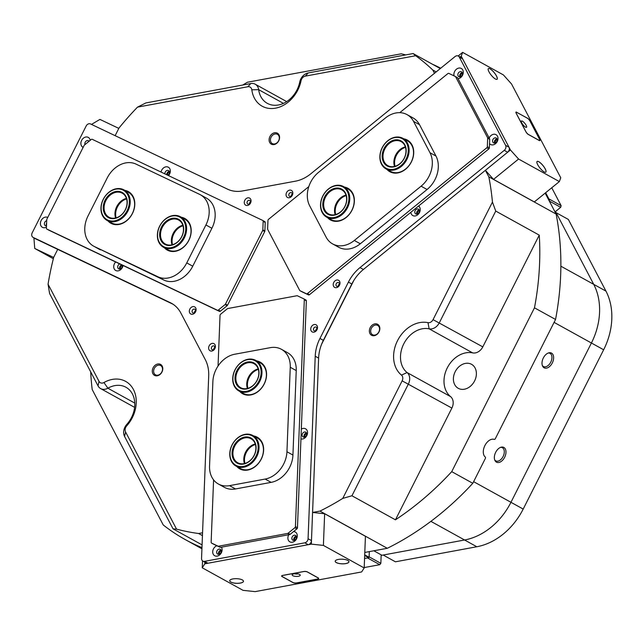 <?xml version="1.0" encoding="UTF-8"?>
<svg xmlns="http://www.w3.org/2000/svg" width="644" height="644" viewBox="0 0 644 644"><rect width="100%" height="100%" fill="white"/><g stroke="black" fill="none" stroke-linecap="round" stroke-linejoin="round"><path stroke-width="0.97" d="M548.455 199.431L549.461 199.986L545.653 192.725L548.881 198.883L561.117 205.653L551.747 187.774M561.117 205.653L560.674 207.328L549.292 201.033M555.482 211.546L560.674 207.328M605.956 291.12L568.354 219.443L556.118 212.681L593.72 284.35A62.347 48.775 118.9 0 1 591.417 343.011A62.347 48.775 -61.1 0 0 593.72 284.35L605.956 291.12A62.347 48.775 118.9 0 1 603.653 349.773L591.417 343.011L510.958 502.304L591.417 343.011L554.09 322.37M523.194 509.066A62.347 48.775 118.9 0 1 476.818 546.756L395.416 561.801L383.18 555.031L464.582 539.994A62.347 48.775 -61.1 0 0 510.958 502.304L523.194 509.066L603.653 349.773M369.117 556.843L380.846 563.331L381.176 554.854M380.846 563.331L379.751 564.699L367.515 557.929L364.56 558.477L368.771 557.696L364.681 555.434M364.206 567.565L379.751 564.699M277.17 133.075A6.263 4.902 -61.1 0 0 269.917 136.56A6.263 4.902 -61.1 0 0 271.518 144.256A6.263 4.902 -61.1 0 0 278.772 140.77A6.263 4.902 -61.1 0 0 277.17 133.075M277.258 134.226A5.297 4.146 -61.1 0 0 271.18 137.059A5.297 4.146 -61.1 0 0 272.307 143.596A5.297 4.146 -61.1 0 0 272.484 143.684A5.297 4.146 -61.1 0 0 278.562 140.851A5.297 4.146 -61.1 0 0 277.435 134.322A5.297 4.146 -61.1 0 0 277.258 134.226M160.364 364.311A6.263 4.902 -61.1 0 0 153.111 367.788A6.263 4.902 -61.1 0 0 154.713 375.484A6.263 4.902 -61.1 0 0 161.966 372.007A6.263 4.902 -61.1 0 0 160.364 364.311M160.453 365.462A5.297 4.146 -61.1 0 0 154.383 368.296A5.297 4.146 -61.1 0 0 155.502 374.824A5.297 4.146 -61.1 0 0 155.679 374.921A5.297 4.146 -61.1 0 0 161.757 372.087A5.297 4.146 -61.1 0 0 160.63 365.551A5.297 4.146 -61.1 0 0 160.453 365.462M377.424 324.19A6.263 4.902 -61.1 0 0 370.171 327.675A6.263 4.902 -61.1 0 0 371.773 335.371A6.263 4.902 -61.1 0 0 379.026 331.885A6.263 4.902 -61.1 0 0 377.424 324.19M377.513 325.341A5.297 4.146 -61.1 0 0 371.435 328.174A5.297 4.146 -61.1 0 0 372.562 334.711A5.297 4.146 -61.1 0 0 372.739 334.8A5.297 4.146 -61.1 0 0 378.817 331.966A5.297 4.146 -61.1 0 0 377.69 325.437A5.297 4.146 -61.1 0 0 377.513 325.341M419.244 210.137A2.528 1.972 -61.1 0 0 417.191 211.586A2.528 1.972 -61.1 0 0 417.054 214.098M419.373 210.733A2.061 1.61 -61.1 0 0 417.771 211.908A2.061 1.61 -61.1 0 0 417.626 213.888M306.576 433.187A2.528 1.972 -61.1 0 0 304.523 434.636A2.528 1.972 -61.1 0 0 304.387 437.139M306.705 433.774A2.061 1.61 -61.1 0 0 305.103 434.95A2.061 1.61 -61.1 0 0 304.958 436.938M169.356 171.594A2.528 1.972 -61.1 0 0 166.941 174.862M169.485 172.19A2.061 1.61 -61.1 0 0 167.682 175.216M122.11 265.046A2.528 1.972 -61.1 0 0 120.09 266.511A2.528 1.972 -61.1 0 0 119.961 269.007M122.28 265.642A2.061 1.61 -61.1 0 0 120.67 266.817A2.061 1.61 -61.1 0 0 120.533 268.798M137.502 107.137L145.866 102.943L250.758 83.559A9.974 7.8 118.9 0 1 254.887 84.042A9.974 7.8 118.9 0 1 255.217 84.211A9.974 7.8 118.9 0 1 258.671 89.677A24.939 19.505 -61.1 0 0 267.292 103.338A24.939 19.505 -61.1 0 0 268.121 103.756A24.939 19.505 -61.1 0 0 299.71 82.094A9.974 7.8 118.9 0 1 308.218 72.933L413.11 53.549L415.67 55.73L305.312 76.129A4.991 3.904 -61.1 0 0 301.062 80.701A29.93 23.409 118.9 0 1 263.154 106.711A29.93 23.409 118.9 0 1 251.812 89.806A4.991 3.904 -61.1 0 0 249.92 86.988A4.991 3.904 -61.1 0 0 247.859 86.747L137.502 107.137A268.089 209.719 -61.1 0 0 119.027 127.979L115.139 135.675M176.545 529.126L173.027 528.837L124.582 436.479A9.974 7.8 118.9 0 1 126.828 424.348A24.939 19.505 -61.1 0 0 125.958 387.261A24.939 19.505 -61.1 0 0 107.87 388.211A9.974 7.8 118.9 0 1 100.963 388.759A9.974 7.8 118.9 0 1 100.633 388.59A9.974 7.8 118.9 0 1 98.041 385.893L49.596 293.535L48.059 284.205L99.031 381.369A4.991 3.904 -61.1 0 0 103.942 382.528A29.93 23.409 118.9 0 1 133.429 389.491A29.93 23.409 118.9 0 1 126.691 425.893A4.991 3.904 -61.1 0 0 125.572 431.963L176.545 529.126A268.089 209.719 -61.1 0 0 198.634 533.514L202.554 532.789M496.452 462.142A8.235 5.12 115.4 0 0 504.654 457.28A8.235 5.12 115.4 0 0 503.874 447.451A8.235 5.12 115.4 0 0 501.185 447.178A8.235 5.12 115.4 0 0 495.542 452.595A8.235 5.12 115.4 0 0 494.898 460.388A8.235 5.12 115.4 0 0 496.452 462.142M494.664 459.792A7.358 4.58 115.4 0 0 495.775 460.846A7.358 4.58 115.4 0 0 495.928 460.927A7.358 4.58 115.4 0 0 503.165 456.379A7.358 4.58 115.4 0 0 502.409 447.717A7.358 4.58 115.4 0 0 502.256 447.636A7.358 4.58 115.4 0 0 500.573 447.379M544.108 367.796A8.235 5.12 115.4 0 0 552.311 362.934A8.235 5.12 115.4 0 0 551.53 353.105A8.235 5.12 115.4 0 0 548.841 352.84A8.235 5.12 115.4 0 0 543.198 358.249A8.235 5.12 115.4 0 0 542.554 366.05A8.235 5.12 115.4 0 0 544.108 367.796M542.32 365.446A7.358 4.58 115.4 0 0 543.431 366.508A7.358 4.58 115.4 0 0 543.584 366.589A7.358 4.58 115.4 0 0 550.821 362.033A7.358 4.58 115.4 0 0 550.065 353.379A7.358 4.58 115.4 0 0 549.912 353.298A7.358 4.58 115.4 0 0 548.229 353.033M458.713 388.549A13.717 10.731 118.9 0 1 458.262 388.316A13.717 10.731 118.9 0 1 455.348 371.403A13.717 10.731 118.9 0 1 471.078 364.069A13.717 10.731 118.9 0 1 471.537 364.303A13.717 10.731 118.9 0 1 474.443 381.216A13.717 10.731 118.9 0 1 458.713 388.549M440.713 68.216A268.089 209.719 -61.1 0 0 435.875 65.817A268.089 209.719 -61.1 0 0 432.341 64.183M405.76 54.909A268.089 209.719 -61.1 0 0 401.228 53.814L247.449 82.231A268.089 209.719 -61.1 0 0 242.772 85.032M492.443 202.071L495.743 211.079L439.305 322.821A9.974 7.8 118.9 0 1 429.146 328.834A24.939 19.505 -61.1 0 0 403.764 343.864A24.939 19.505 -61.1 0 0 407.064 372.554A9.974 7.8 118.9 0 1 408.385 384.025L351.938 495.767L342.753 498.408L402.138 380.846A4.991 3.904 -61.1 0 0 401.478 375.106A29.93 23.409 118.9 0 1 397.517 340.684A29.93 23.409 118.9 0 1 427.978 322.644A4.991 3.904 -61.1 0 0 433.058 319.641L492.443 202.071A268.089 209.719 -61.1 0 0 488.828 176.85L556.126 214.058L545.154 193.136M556.126 214.058A268.089 209.719 118.9 0 1 555.555 319.472L534.48 307.824A268.089 209.719 -61.1 0 0 539.253 235.132L495.743 211.079M364.794 552.447L387.294 548.294A268.089 209.719 118.9 0 0 472.801 483.298L485.326 458.504A1.248 0.773 115.4 0 0 485.278 457.063A9.974 6.207 115.4 0 1 484.908 445.543A9.974 6.207 115.4 0 1 494.214 439.377A1.248 0.773 115.4 0 0 495.373 438.604L555.555 319.472M549.461 199.986L549.332 200.493L548.881 200.244M554.532 211.015L555.539 211.578L593.72 284.35L560.868 266.189M473.622 481.664L510.958 502.304A62.347 48.775 118.9 0 1 464.582 539.994L381.932 555.265L373.818 550.781M364.705 554.862L369.101 557.285L369.318 551.61M369.101 557.285L368.771 557.696M198.634 533.514L202.441 535.615M387.294 548.294L319.988 511.086A268.089 209.719 -61.1 0 0 342.753 498.408M204.873 562.22L204.808 563.814L202.256 567.799L243.046 590.347L255.121 591.627L361.638 571.944L364.19 567.96L323.401 545.412L311.334 544.132L312.573 512.455L319.988 511.086M488.828 176.85L485.399 170.322L510.434 149.963L518.573 159.036L559.362 181.584L560.747 177.776L511.545 83.986L503.407 74.921L462.617 52.373L461.241 56.181L510.434 149.963M436.197 71.886L432.768 69.995A268.089 209.719 -61.1 0 0 415.67 55.73M434.491 73.271L432.768 69.995M53.347 258.743L34.736 248.455L33.915 238.038L57.71 249.365L53.718 257.262A268.089 209.719 -61.1 0 0 48.059 284.205M202.079 544.896L173.027 528.837M90.683 371.862A268.089 209.719 -61.1 0 0 92.205 389.564L163.238 524.965A268.089 209.719 -61.1 0 0 185.343 539.632A268.089 209.719 -61.1 0 0 201.975 547.633M351.938 495.767L395.448 519.821A268.089 209.719 -61.1 0 0 451.726 471.641L534.48 307.824M472.801 483.298L451.726 471.641M413.11 53.549L440.279 68.57M433.058 319.641L482.807 346.875L539.253 235.132M482.807 346.875A9.974 7.8 118.9 0 1 472.656 352.888L429.146 328.834L427.978 322.644M401.478 375.106L407.064 372.554L450.567 396.607A24.939 19.505 118.9 0 1 447.266 367.917A24.939 19.505 118.9 0 1 472.656 352.888M450.567 396.607A9.974 7.8 118.9 0 1 451.887 408.079L402.138 380.846M395.448 519.821L451.887 408.079M321.614 344.21L353.902 280.285M497.031 139.048A2.528 1.972 -61.1 0 0 494.995 140.481A2.528 1.972 -61.1 0 0 494.834 142.976A2.528 1.972 -61.1 0 0 494.85 143M462.303 72.844A2.528 1.972 -61.1 0 0 460.259 74.277A2.528 1.972 -61.1 0 0 460.106 76.773A2.528 1.972 -61.1 0 0 460.114 76.797M544.132 171.876A6.891 1.964 50.9 0 0 545.162 172.27A6.891 1.964 50.9 0 0 544.76 168.052A6.891 1.964 50.9 0 0 538.803 161.716A6.891 1.964 50.9 0 0 536.863 162.063A6.891 1.964 50.9 0 0 539.286 167.182A6.891 1.964 50.9 0 0 544.132 171.876M545.138 172.262A6.859 1.956 50.9 0 0 545.774 172.133A6.859 1.956 50.9 0 0 544.204 167.255A6.859 1.956 50.9 0 0 538.795 161.757A6.859 1.956 50.9 0 0 537.12 161.491A6.859 1.956 50.9 0 0 536.863 162.079M495.413 79.003A6.891 1.964 50.9 0 0 496.444 79.397A6.891 1.964 50.9 0 0 496.041 75.187A6.891 1.964 50.9 0 0 490.084 68.844A6.891 1.964 50.9 0 0 488.144 69.19A6.891 1.964 50.9 0 0 490.567 74.318A6.891 1.964 50.9 0 0 495.413 79.003M496.427 79.397A6.859 1.956 50.9 0 0 497.055 79.268A6.859 1.956 50.9 0 0 495.486 74.382A6.859 1.956 50.9 0 0 490.076 68.884A6.859 1.956 50.9 0 0 488.402 68.618A6.859 1.956 50.9 0 0 488.144 69.214M458.182 55.98L462.617 52.373M461.241 56.181L460.154 57.058M518.573 159.036L493.537 179.386L534.319 201.934L559.362 181.584M516.577 112.169A2.496 0.708 50.9 0 0 515.965 112.072A2.496 0.708 50.9 0 0 516.182 113.255L525.923 131.827A2.496 0.708 50.9 0 0 528.249 134.419L539.261 140.505A2.496 0.708 50.9 0 0 539.865 140.601A2.496 0.708 50.9 0 0 539.656 139.418L529.915 120.847A2.496 0.708 50.9 0 0 527.589 118.255L516.496 112.233M493.537 179.386L485.399 170.322M462.432 73.432A2.061 1.61 -61.1 0 0 460.83 74.607A2.061 1.61 -61.1 0 0 460.685 76.596M497.16 139.635A2.061 1.61 -61.1 0 0 495.558 140.811A2.061 1.61 -61.1 0 0 495.413 142.799M53.669 257.463L34.736 248.455M46.593 223.734A2.528 1.972 -61.1 0 0 46.521 225.561M91.48 124.413L99.925 119.406L118.818 128.389M221.117 550.306A2.528 1.972 -61.1 0 0 220.892 550.33A2.528 1.972 -61.1 0 0 219.008 551.876A2.528 1.972 -61.1 0 0 218.936 554.259M221.246 550.894A2.061 1.61 -61.1 0 0 221.125 550.918A2.061 1.61 -61.1 0 0 219.499 554.057M296.312 536.412A2.528 1.972 -61.1 0 0 296.079 536.436A2.528 1.972 -61.1 0 0 294.195 537.981A2.528 1.972 -61.1 0 0 294.123 540.364M296.441 536.999A2.061 1.61 -61.1 0 0 296.321 537.016A2.061 1.61 -61.1 0 0 294.694 540.163M230.834 582.071A6.891 2.318 -177.8 0 0 239.689 583.19A6.891 2.318 -177.8 0 0 243.062 580.429A6.891 2.318 -177.8 0 0 242.377 579.946A6.891 2.318 -177.8 0 0 235.921 578.674A6.891 2.318 -177.8 0 0 230.206 579.93A6.891 2.318 -177.8 0 0 230.834 582.071M230.222 579.914A6.859 2.31 -177.8 0 0 229.755 580.711A6.859 2.31 -177.8 0 0 230.858 582.039A6.859 2.31 -177.8 0 0 238.513 583.263A6.859 2.31 -177.8 0 0 243.456 581.25A6.859 2.31 -177.8 0 0 243.054 580.421M336.313 562.582A6.891 2.318 -177.8 0 0 345.168 563.701A6.891 2.318 -177.8 0 0 348.541 560.94A6.891 2.318 -177.8 0 0 347.849 560.449A6.891 2.318 -177.8 0 0 341.401 559.177A6.891 2.318 -177.8 0 0 335.685 560.433A6.891 2.318 -177.8 0 0 336.313 562.582M335.701 560.425A6.859 2.31 -177.8 0 0 335.226 561.214A6.859 2.31 -177.8 0 0 336.337 562.55A6.859 2.31 -177.8 0 0 343.993 563.774A6.859 2.31 -177.8 0 0 348.935 561.753A6.859 2.31 -177.8 0 0 348.525 560.924M364.19 567.96L365.43 536.283L324.64 513.735L323.401 545.412M311.334 544.132L204.808 563.814M202.256 567.799L202.53 560.884M307.285 571.856A2.496 0.837 -177.8 0 0 303.831 571.494L282.74 575.39A2.496 0.837 -177.8 0 0 281.605 576.042A2.496 0.837 -177.8 0 0 282.008 576.525L293.02 582.619A2.496 0.837 -177.8 0 0 296.473 582.981L317.564 579.085A2.496 0.837 -177.8 0 0 318.7 578.433A2.496 0.837 -177.8 0 0 318.297 577.95L307.285 571.856M312.573 512.455L324.64 513.735M461.587 57.863A3.743 2.93 118.9 0 1 461.716 57.92A3.743 2.93 118.9 0 1 462.682 58.934L508.993 147.21A3.743 2.93 118.9 0 1 507.657 152.226L363.385 269.482A36.161 28.288 -61.1 0 0 351.817 283.988L348.412 282.104A36.161 28.288 118.9 0 1 359.988 267.606L504.26 150.35A3.743 2.93 -61.1 0 0 505.588 145.327L459.285 57.058A3.743 2.93 -61.1 0 0 458.311 56.044A3.743 2.93 -61.1 0 0 458.19 55.98A3.743 2.93 -61.1 0 0 455.058 56.559L310.786 173.816A36.161 28.288 118.9 0 1 295.467 181.173L242.563 190.946A36.161 28.288 118.9 0 1 227.598 189.191L90.482 123.938A3.743 2.93 -61.1 0 0 86.151 126.023L32.2 232.822A3.743 2.93 -61.1 0 0 33.037 237.354A3.743 2.93 -61.1 0 0 33.158 237.419L170.274 302.664A36.161 28.288 118.9 0 1 171.473 303.284A36.161 28.288 118.9 0 1 180.875 313.073L205.307 359.65A36.161 28.288 118.9 0 1 208.704 375.911L201.548 558.42A3.743 2.93 -61.1 0 0 202.876 561.109A3.743 2.93 -61.1 0 0 204.542 561.359L304.797 542.828A3.743 2.93 -61.1 0 0 308.074 538.73L315.222 356.229A36.161 28.288 118.9 0 1 319.947 338.462L348.412 282.104M458.069 78.689A5.611 4.387 -61.1 0 0 463.02 74.068A5.611 4.387 -61.1 0 0 461.112 68.361A5.611 4.387 -61.1 0 0 455.767 69.834A5.611 4.387 -61.1 0 0 454.06 75.879M458.906 76.676A2.745 2.149 -61.1 0 0 462.054 75.211A2.745 2.149 -61.1 0 0 461.474 71.83A2.745 2.149 -61.1 0 0 461.386 71.782A2.745 2.149 -61.1 0 0 458.238 73.247A2.745 2.149 -61.1 0 0 458.818 76.636A2.745 2.149 -61.1 0 0 458.906 76.676M489.537 143.58A5.611 4.387 -61.1 0 0 490.784 144.578A5.611 4.387 -61.1 0 0 497.281 141.463A5.611 4.387 -61.1 0 0 495.84 134.564A5.611 4.387 -61.1 0 0 489.19 138.017M493.642 142.879A2.745 2.149 -61.1 0 0 496.782 141.414A2.745 2.149 -61.1 0 0 496.202 138.033A2.745 2.149 -61.1 0 0 496.113 137.985A2.745 2.149 -61.1 0 0 492.966 139.458A2.745 2.149 -61.1 0 0 493.546 142.839A2.745 2.149 -61.1 0 0 493.642 142.879M410.848 212.303A5.611 4.387 -61.1 0 0 412.997 215.668A5.611 4.387 -61.1 0 0 419.292 212.914A5.611 4.387 -61.1 0 0 418.608 205.991M415.847 213.977A2.745 2.149 -61.1 0 0 418.994 212.512A2.745 2.149 -61.1 0 0 418.415 209.131A2.745 2.149 -61.1 0 0 418.326 209.083A2.745 2.149 -61.1 0 0 415.179 210.548A2.745 2.149 -61.1 0 0 415.758 213.929A2.745 2.149 -61.1 0 0 415.847 213.977M288.794 534.721A5.611 4.387 -61.1 0 0 290.058 541.942A5.611 4.387 -61.1 0 0 296.554 538.819A5.611 4.387 -61.1 0 0 295.121 531.928A5.611 4.387 -61.1 0 0 293.543 531.582M292.915 540.244A2.745 2.149 -61.1 0 0 296.063 538.778A2.745 2.149 -61.1 0 0 295.483 535.397A2.745 2.149 -61.1 0 0 295.387 535.349A2.745 2.149 -61.1 0 0 292.247 536.814A2.745 2.149 -61.1 0 0 292.827 540.195A2.745 2.149 -61.1 0 0 292.915 540.244M216.859 545.758A5.611 4.387 -61.1 0 0 212.818 550.733A5.611 4.387 -61.1 0 0 214.871 555.836A5.611 4.387 -61.1 0 0 220.691 553.808A5.611 4.387 -61.1 0 0 221.423 547.175M217.728 554.146A2.745 2.149 -61.1 0 0 220.868 552.673A2.745 2.149 -61.1 0 0 220.288 549.292A2.745 2.149 -61.1 0 0 220.2 549.243A2.745 2.149 -61.1 0 0 217.052 550.717A2.745 2.149 -61.1 0 0 217.632 554.098A2.745 2.149 -61.1 0 0 217.728 554.146M300.941 438.942A5.611 4.387 -61.1 0 0 306.995 435.223A5.611 4.387 -61.1 0 0 305.385 428.703A5.611 4.387 -61.1 0 0 301.328 429.113M303.179 437.018A2.745 2.149 -61.1 0 0 306.327 435.553A2.745 2.149 -61.1 0 0 305.747 432.172A2.745 2.149 -61.1 0 0 305.659 432.124A2.745 2.149 -61.1 0 0 302.511 433.589A2.745 2.149 -61.1 0 0 303.091 436.97A2.745 2.149 -61.1 0 0 303.179 437.018M190.89 314.047A4.049 3.172 -61.1 0 0 195.583 311.793A4.049 3.172 -61.1 0 0 194.544 306.818A4.049 3.172 -61.1 0 0 189.851 309.072A4.049 3.172 -61.1 0 0 190.89 314.047M192.878 312.871A2.061 1.61 -61.1 0 0 195.237 311.768A2.061 1.61 -61.1 0 0 194.802 309.233A2.061 1.61 -61.1 0 0 194.738 309.201A2.061 1.61 -61.1 0 0 192.371 310.295A2.061 1.61 -61.1 0 0 192.814 312.839A2.061 1.61 -61.1 0 0 192.878 312.871M210.186 350.827A4.049 3.172 -61.1 0 0 214.879 348.573A4.049 3.172 -61.1 0 0 213.84 343.598A4.049 3.172 -61.1 0 0 209.147 345.852A4.049 3.172 -61.1 0 0 210.186 350.827M212.174 349.652A2.061 1.61 -61.1 0 0 214.532 348.549A2.061 1.61 -61.1 0 0 214.098 346.013A2.061 1.61 -61.1 0 0 214.025 345.981A2.061 1.61 -61.1 0 0 211.667 347.076A2.061 1.61 -61.1 0 0 212.101 349.612A2.061 1.61 -61.1 0 0 212.174 349.652M287.618 197.547A4.049 3.172 -61.1 0 0 292.304 195.293A4.049 3.172 -61.1 0 0 291.265 190.318A4.049 3.172 -61.1 0 0 286.58 192.572A4.049 3.172 -61.1 0 0 287.618 197.547M289.599 196.372A2.061 1.61 -61.1 0 0 291.957 195.269A2.061 1.61 -61.1 0 0 291.523 192.733A2.061 1.61 -61.1 0 0 291.458 192.701A2.061 1.61 -61.1 0 0 289.1 193.796A2.061 1.61 -61.1 0 0 289.534 196.331A2.061 1.61 -61.1 0 0 289.599 196.372M245.839 205.267A4.049 3.172 -61.1 0 0 250.532 203.013A4.049 3.172 -61.1 0 0 249.494 198.038A4.049 3.172 -61.1 0 0 244.801 200.292A4.049 3.172 -61.1 0 0 245.839 205.267M247.827 204.092A2.061 1.61 -61.1 0 0 250.186 202.989A2.061 1.61 -61.1 0 0 249.751 200.453A2.061 1.61 -61.1 0 0 249.687 200.421A2.061 1.61 -61.1 0 0 247.32 201.516A2.061 1.61 -61.1 0 0 247.763 204.051A2.061 1.61 -61.1 0 0 247.827 204.092M47.745 217.447A5.611 4.387 -61.1 0 0 47.64 217.398A5.611 4.387 -61.1 0 0 41.144 220.522A5.611 4.387 -61.1 0 0 42.584 227.413A5.611 4.387 -61.1 0 0 46.465 227.107M46.714 220.699A2.745 2.149 -61.1 0 0 44.492 222.985A2.745 2.149 -61.1 0 0 45.354 225.674A2.745 2.149 -61.1 0 0 45.442 225.722A2.745 2.149 -61.1 0 0 46.513 225.859M90.208 140.328A5.611 4.387 -61.1 0 0 88.107 137.301A5.611 4.387 -61.1 0 0 81.611 140.416A5.611 4.387 -61.1 0 0 83.044 147.315A5.611 4.387 -61.1 0 0 83.148 147.355M89.041 141.286A2.745 2.149 -61.1 0 0 88.47 140.77A2.745 2.149 -61.1 0 0 88.373 140.722A2.745 2.149 -61.1 0 0 85.692 141.519A2.745 2.149 -61.1 0 0 84.984 144.578M115.662 261.979A5.611 4.387 -61.1 0 0 115.896 270.577A5.611 4.387 -61.1 0 0 123.044 265.489M119.776 263.935A2.745 2.149 -61.1 0 0 117.772 266.294A2.745 2.149 -61.1 0 0 118.665 268.838A2.745 2.149 -61.1 0 0 118.754 268.886A2.745 2.149 -61.1 0 0 121.426 268.105A2.745 2.149 -61.1 0 0 122.159 265.07M168.495 175.603A5.611 4.387 -61.1 0 0 168.156 167.118A5.611 4.387 -61.1 0 0 161.04 172.053M167.843 175.289A2.745 2.149 -61.1 0 0 169.461 172.874A2.745 2.149 -61.1 0 0 168.519 170.588A2.745 2.149 -61.1 0 0 168.43 170.539A2.745 2.149 -61.1 0 0 165.943 171.135A2.745 2.149 -61.1 0 0 164.92 173.904M312.3 331.958A4.049 3.172 -61.1 0 0 316.993 329.704A4.049 3.172 -61.1 0 0 315.954 324.729A4.049 3.172 -61.1 0 0 311.261 326.975A4.049 3.172 -61.1 0 0 312.3 331.958M314.288 330.774A2.061 1.61 -61.1 0 0 316.647 329.68A2.061 1.61 -61.1 0 0 316.212 327.144A2.061 1.61 -61.1 0 0 316.14 327.104A2.061 1.61 -61.1 0 0 313.781 328.207A2.061 1.61 -61.1 0 0 314.216 330.742A2.061 1.61 -61.1 0 0 314.288 330.774M334.775 287.457A4.049 3.172 -61.1 0 0 339.469 285.203A4.049 3.172 -61.1 0 0 338.43 280.229A4.049 3.172 -61.1 0 0 333.737 282.474A4.049 3.172 -61.1 0 0 334.775 287.457M336.764 286.274A2.061 1.61 -61.1 0 0 339.122 285.179A2.061 1.61 -61.1 0 0 338.688 282.644A2.061 1.61 -61.1 0 0 338.623 282.603A2.061 1.61 -61.1 0 0 336.265 283.706A2.061 1.61 -61.1 0 0 336.699 286.242A2.061 1.61 -61.1 0 0 336.764 286.274M462.223 72.643A2.745 2.149 -61.1 0 0 460.106 74.205A2.745 2.149 -61.1 0 0 459.905 76.837M496.951 138.846A2.745 2.149 -61.1 0 0 494.834 140.416A2.745 2.149 -61.1 0 0 494.632 143.04M419.164 209.944A2.745 2.149 -61.1 0 0 417.046 211.506A2.745 2.149 -61.1 0 0 416.845 214.13M296.232 536.211A2.745 2.149 -61.1 0 0 294.115 537.772A2.745 2.149 -61.1 0 0 293.914 540.396M221.037 550.105A2.745 2.149 -61.1 0 0 218.92 551.675A2.745 2.149 -61.1 0 0 218.719 554.299M306.496 432.985A2.745 2.149 -61.1 0 0 304.379 434.547A2.745 2.149 -61.1 0 0 304.177 437.171M195.535 310.641A2.061 1.61 -61.1 0 0 194.391 312.702M214.822 347.422A2.061 1.61 -61.1 0 0 213.687 349.483M292.255 194.142A2.061 1.61 -61.1 0 0 291.112 196.203M250.484 201.862A2.061 1.61 -61.1 0 0 249.341 203.923M46.618 223.283A2.745 2.149 -61.1 0 0 46.44 225.875M88.244 141.922A2.745 2.149 -61.1 0 0 87.608 142.445M121.797 264.901A2.745 2.149 -61.1 0 0 119.752 269.039M169.267 171.401A2.745 2.149 -61.1 0 0 166.74 174.766M316.937 328.553A2.061 1.61 -61.1 0 0 315.802 330.613M339.42 284.052A2.061 1.61 -61.1 0 0 338.277 286.113M319.947 338.462L323.344 340.346L351.817 283.988M323.344 340.346A36.161 28.288 -61.1 0 0 318.619 358.104L311.471 540.614A3.743 2.93 118.9 0 1 308.202 544.711L207.948 563.234A3.743 2.93 118.9 0 1 206.273 562.993L202.876 561.109M173.091 304.266L36.555 239.294A3.743 2.93 118.9 0 1 36.434 239.23A3.743 2.93 118.9 0 1 36.314 239.157M305.868 299.975A1.248 0.974 118.9 0 1 306.351 300.893L297.464 527.742A1.248 0.974 118.9 0 1 296.9 528.853L290.186 534.311A1.248 0.974 118.9 0 1 289.655 534.56L220.562 547.336A1.248 0.974 118.9 0 1 220.047 547.271L213.663 544.236A1.248 0.974 118.9 0 1 213.623 544.22L211.586 543.085A1.248 0.974 -61.1 0 0 211.626 543.109L218.002 546.144A1.248 0.974 -61.1 0 0 218.525 546.209L220.562 547.336A1.248 0.974 118.9 0 1 220.047 547.271L213.663 544.236A1.248 0.974 118.9 0 1 213.623 544.22L211.586 543.085A1.248 0.974 -61.1 0 0 211.626 543.109L218.002 546.144A1.248 0.974 -61.1 0 0 218.525 546.209L220.562 547.336L289.655 534.56L287.618 533.433L218.525 546.209L287.618 533.433A1.248 0.974 -61.1 0 0 288.15 533.184L294.855 527.726A1.248 0.974 -61.1 0 0 295.419 526.615L297.464 527.742A1.248 0.974 118.9 0 1 296.9 528.853L290.186 534.311A1.248 0.974 118.9 0 1 289.655 534.56L287.618 533.433A1.248 0.974 -61.1 0 0 288.15 533.184L294.855 527.726A1.248 0.974 -61.1 0 0 295.419 526.615L297.464 527.742L306.351 300.893L304.306 299.766L295.419 526.615L304.306 299.766A1.248 0.974 -61.1 0 0 303.823 298.848L297.447 295.813A1.248 0.974 -61.1 0 0 296.932 295.749L227.831 308.516A1.248 0.974 -61.1 0 0 227.308 308.774L220.594 314.232A1.248 0.974 -61.1 0 0 220.031 315.343L218.042 366.034L220.031 315.343A1.248 0.974 -61.1 0 1 220.594 314.232L227.308 308.774A1.248 0.974 -61.1 0 1 227.831 308.516L296.932 295.749A1.248 0.974 -61.1 0 1 297.447 295.813L303.823 298.848A1.248 0.974 -61.1 0 1 304.306 299.766L306.351 300.893A1.248 0.974 118.9 0 0 305.908 299.991L303.871 298.864L305.908 299.991A1.248 0.974 118.9 0 0 305.868 299.975M211.143 542.192L213.583 479.877L211.143 542.192A1.248 0.974 -61.1 0 0 211.586 543.085A1.248 0.974 -61.1 0 1 211.143 542.192M262.768 220.473L264.732 221.552A1.248 0.974 118.9 0 1 265.215 222.478L264.877 230.963A1.248 0.974 118.9 0 1 264.716 231.582L227.533 305.184A1.248 0.974 118.9 0 1 227.139 305.691L220.425 311.141A1.248 0.974 118.9 0 1 219.379 311.334L48.944 230.23A1.248 0.974 118.9 0 1 48.864 230.19M219.379 311.334L217.342 310.207A1.248 0.974 -61.1 0 0 218.38 310.014L225.094 304.564A1.248 0.974 -61.1 0 0 225.497 304.057L227.533 305.184M264.716 231.582L262.68 230.455L225.497 304.057M262.68 230.455A1.248 0.974 -61.1 0 0 262.841 229.836L263.171 221.351A1.248 0.974 -61.1 0 0 262.688 220.425L92.253 139.321A1.248 0.974 -61.1 0 0 91.215 139.515L84.501 144.972A1.248 0.974 -61.1 0 0 84.098 145.472L46.915 219.081A1.248 0.974 -61.1 0 0 46.754 219.693L46.424 228.185A1.248 0.974 -61.1 0 0 46.907 229.103L48.944 230.23M217.342 310.207L46.907 229.103M455.348 76.491L457.304 77.578A1.248 0.974 118.9 0 1 457.675 77.932L489.585 138.774A1.248 0.974 118.9 0 1 489.706 139.329L489.368 147.822A1.248 0.974 118.9 0 1 488.812 148.933L309.482 294.686A1.248 0.974 118.9 0 1 308.444 294.88L302.06 291.837A1.248 0.974 118.9 0 1 301.98 291.796M308.806 186.607L268.516 219.354A1.248 0.974 -61.1 0 0 267.96 220.465L267.622 228.958A1.248 0.974 -61.1 0 0 267.743 229.514L299.653 290.355A1.248 0.974 -61.1 0 0 300.024 290.71L306.399 293.745A1.248 0.974 -61.1 0 0 307.446 293.551L309.482 294.686M488.812 148.933L486.767 147.806L307.446 293.551M486.767 147.806A1.248 0.974 -61.1 0 0 487.331 146.695L487.661 138.202A1.248 0.974 -61.1 0 0 487.548 137.647L489.585 138.774M457.675 77.932L455.63 76.805L487.548 137.647M455.63 76.805A1.248 0.974 -61.1 0 0 455.268 76.451L448.884 73.416A1.248 0.974 -61.1 0 0 447.846 73.609L399.771 112.676M403.796 138.83A18.08 14.144 118.9 0 1 412.023 144.964A18.08 14.144 118.9 0 1 406.96 167.987A18.08 14.144 118.9 0 1 386.907 169.388M386.054 168.913L390.465 171.36A17.46 13.653 -61.1 0 0 408.538 166.104A17.46 13.653 -61.1 0 0 411.902 145.528A17.46 13.653 -61.1 0 0 407.362 140.803L402.943 138.363A17.46 13.653 118.9 0 1 407.942 156.919A17.46 13.653 118.9 0 1 386.054 168.913A17.46 13.653 118.9 0 1 381.047 150.358A17.46 13.653 118.9 0 1 402.943 138.363M344.443 187.074A18.08 14.144 118.9 0 1 352.671 193.2A18.08 14.144 118.9 0 1 347.607 216.231A18.08 14.144 118.9 0 1 327.555 217.632M326.701 217.157L331.113 219.596A17.46 13.653 -61.1 0 0 349.185 214.339A17.46 13.653 -61.1 0 0 352.55 193.763A17.46 13.653 -61.1 0 0 348.01 189.038L343.59 186.599A17.46 13.653 118.9 0 1 348.766 192.741A17.46 13.653 118.9 0 1 344.17 212.584A17.46 13.653 118.9 0 1 326.701 217.157A17.46 13.653 118.9 0 1 321.517 211.015A17.46 13.653 118.9 0 1 326.114 191.163A17.46 13.653 118.9 0 1 343.59 186.599M407.056 114.624L413.037 117.924A24.939 19.505 118.9 0 1 419.518 124.678L413.537 121.37A24.939 19.505 -61.1 0 0 407.056 114.624A24.939 19.505 -61.1 0 0 385.337 118.053L318.571 172.326A24.939 19.505 -61.1 0 0 309.667 205.79L326.114 237.145A24.939 19.505 -61.1 0 0 332.602 243.899A24.939 19.505 -61.1 0 0 354.313 240.462L421.087 186.188A24.939 19.505 -61.1 0 0 429.983 152.725L413.537 121.37M429.983 152.725L435.964 156.033L419.518 124.678M435.964 156.033A24.939 19.505 118.9 0 1 427.069 189.497L421.087 186.188M354.313 240.462L360.294 243.77L427.069 189.497M360.294 243.77A24.939 19.505 118.9 0 1 338.583 247.199L332.602 243.899M124.88 190.383A18.08 14.144 118.9 0 1 132.439 213.526A18.08 14.144 118.9 0 1 107.983 220.94M107.129 220.465L111.549 222.904A17.46 13.653 -61.1 0 0 132.334 213.502A17.46 13.653 -61.1 0 0 128.438 192.355L124.026 189.908A17.46 13.653 118.9 0 1 126.2 191.493A17.46 13.653 118.9 0 1 126.643 213.261A17.46 13.653 118.9 0 1 107.129 220.465A17.46 13.653 118.9 0 1 104.956 218.88A17.46 13.653 118.9 0 1 104.513 197.112A17.46 13.653 118.9 0 1 124.026 189.908M181.294 217.229A18.08 14.144 118.9 0 1 188.845 240.365A18.08 14.144 118.9 0 1 164.397 247.779M163.544 247.312L167.963 249.751A17.46 13.653 -61.1 0 0 188.748 240.349A17.46 13.653 -61.1 0 0 184.852 219.193L180.433 216.754A17.46 13.653 118.9 0 1 185.351 235.543A17.46 13.653 118.9 0 1 168.736 248.673A17.46 13.653 118.9 0 1 163.544 247.312A17.46 13.653 118.9 0 1 158.625 228.515A17.46 13.653 118.9 0 1 175.24 215.386A17.46 13.653 118.9 0 1 180.433 216.754M94.427 246.563L163.874 280.068L157.893 276.759A24.939 19.505 -61.1 0 0 186.76 262.905L205.919 224.965A24.939 19.505 -61.1 0 0 200.356 194.754A24.939 19.505 -61.1 0 0 199.535 194.327L136.069 164.123A24.939 19.505 -61.1 0 0 107.202 177.986L88.035 215.925A24.939 19.505 -61.1 0 0 93.597 246.137A24.939 19.505 -61.1 0 0 94.427 246.563L157.893 276.759M100.408 249.872A24.939 19.505 118.9 0 1 99.587 249.445L93.597 246.137M200.356 194.754L206.338 198.054A24.939 19.505 118.9 0 1 211.9 228.274L205.919 224.965M186.76 262.905L192.741 266.205L211.9 228.274M192.741 266.205A24.939 19.505 118.9 0 1 163.874 280.068M253.704 435.964A18.08 14.144 118.9 0 1 263.348 452.869A18.08 14.144 118.9 0 1 247.819 470.04A18.08 14.144 118.9 0 1 236.815 466.522M235.962 466.047L240.373 468.494A17.46 13.653 -61.1 0 0 248.182 469.637A17.46 13.653 -61.1 0 0 262.672 455.244A17.46 13.653 -61.1 0 0 257.27 437.936L252.851 435.489A17.46 13.653 118.9 0 1 257.906 441.333A17.46 13.653 118.9 0 1 253.559 461.337A17.46 13.653 118.9 0 1 235.962 466.047A17.46 13.653 118.9 0 1 230.898 460.202A17.46 13.653 118.9 0 1 235.253 440.198A17.46 13.653 118.9 0 1 252.851 435.489M256.65 360.882A18.08 14.144 118.9 0 1 266.286 377.787A18.08 14.144 118.9 0 1 250.758 394.949A18.08 14.144 118.9 0 1 239.753 391.439M238.9 390.964L243.319 393.404A17.46 13.653 -61.1 0 0 251.12 394.555A17.46 13.653 -61.1 0 0 265.61 380.161A17.46 13.653 -61.1 0 0 260.208 362.854L255.789 360.407A17.46 13.653 118.9 0 1 259.886 381.143A17.46 13.653 118.9 0 1 240.751 391.769A17.46 13.653 118.9 0 1 238.9 390.964A17.46 13.653 118.9 0 1 234.802 370.228A17.46 13.653 118.9 0 1 253.937 359.602A17.46 13.653 118.9 0 1 255.789 360.407M286.942 451.742L292.931 455.05L296.24 370.574L290.259 367.273A24.939 19.505 -61.1 0 0 281.436 349.306A24.939 19.505 -61.1 0 0 270.287 347.663L234.674 354.248A24.939 19.505 -61.1 0 0 212.874 381.57L209.558 466.039A24.939 19.505 -61.1 0 0 218.38 484.006A24.939 19.505 -61.1 0 0 229.53 485.648L265.143 479.064A24.939 19.505 -61.1 0 0 286.942 451.742L290.259 367.273M292.931 455.05A24.939 19.505 118.9 0 1 271.124 482.372L265.143 479.064M229.53 485.648L235.511 488.949L271.124 482.372M235.511 488.949A24.939 19.505 118.9 0 1 224.362 487.315L218.38 484.006M281.436 349.306L287.417 352.614A24.939 19.505 118.9 0 1 296.24 370.574M525.544 127.142A4.049 1.159 50.9 0 0 526.148 127.375A4.049 1.159 50.9 0 0 525.915 124.896A4.049 1.159 50.9 0 0 522.405 121.169A4.049 1.159 50.9 0 0 521.27 121.37A4.049 1.159 50.9 0 0 522.687 124.389A4.049 1.159 50.9 0 0 525.544 127.142M528.402 134.435L539.012 140.303A2.745 0.781 50.9 0 0 539.68 140.408A2.745 0.781 50.9 0 0 539.447 139.104L529.988 121.08A2.745 0.781 50.9 0 0 527.436 118.23L516.826 112.37A2.745 0.781 50.9 0 0 516.158 112.265A2.745 0.781 50.9 0 0 516.391 113.569L525.85 131.585A2.745 0.781 50.9 0 0 528.402 134.435L528.354 134.475M292.811 575.688A4.049 1.369 -177.8 0 0 298.027 576.34A4.049 1.369 -177.8 0 0 300.007 574.722A4.049 1.369 -177.8 0 0 299.605 574.432A4.049 1.369 -177.8 0 0 295.805 573.683A4.049 1.369 -177.8 0 0 292.448 574.424A4.049 1.369 -177.8 0 0 292.811 575.688M294.67 573.74A2.182 0.733 -177.8 0 0 297.842 573.86M282.314 576.621L292.923 582.482A2.745 0.926 -177.8 0 0 296.715 582.884L317.186 579.101A2.745 0.926 -177.8 0 0 318.426 578.384A2.745 0.926 -177.8 0 0 317.983 577.853L307.381 571.993A2.745 0.926 -177.8 0 0 303.59 571.59L283.118 575.374A2.745 0.926 -177.8 0 0 281.871 576.09A2.745 0.926 -177.8 0 0 282.314 576.621M247.377 388.477A13.717 10.731 118.9 0 1 258.196 368.907M240.647 391.005A16.833 13.17 -61.1 0 0 259.604 379.63A16.833 13.17 -61.1 0 0 253.366 359.988A16.833 13.17 -61.1 0 0 234.408 371.371A16.833 13.17 -61.1 0 0 240.647 391.005M241.589 388.71A14.337 11.214 118.9 0 1 236.276 371.982A14.337 11.214 118.9 0 1 252.424 362.282A14.337 11.214 118.9 0 1 257.737 379.018A14.337 11.214 118.9 0 1 241.589 388.71M252.529 363.047A13.717 10.731 -61.1 0 0 237.491 371.395A13.717 10.731 -61.1 0 0 240.711 387.688A13.717 10.731 -61.1 0 0 242.168 388.324A13.717 10.731 -61.1 0 0 257.197 379.976A13.717 10.731 -61.1 0 0 253.986 363.683A13.717 10.731 -61.1 0 0 252.529 363.047M258.357 369.415A13.717 10.731 -61.1 0 0 247.417 385.313A13.717 10.731 -61.1 0 0 247.892 388.34M106.51 216.247A14.337 11.214 118.9 0 1 106.968 197.225A14.337 11.214 118.9 0 1 123.962 193.755A14.337 11.214 118.9 0 1 123.511 212.778A14.337 11.214 118.9 0 1 106.51 216.247M123.922 194.432A13.717 10.731 -61.1 0 0 122.215 193.184A13.717 10.731 -61.1 0 0 106.88 198.843A13.717 10.731 -61.1 0 0 107.234 215.941A13.717 10.731 -61.1 0 0 108.941 217.189A13.717 10.731 -61.1 0 0 124.268 211.53A13.717 10.731 -61.1 0 0 123.922 194.432M104.996 218.203A16.833 13.17 -61.1 0 0 124.944 214.13A16.833 13.17 -61.1 0 0 125.475 191.799A16.833 13.17 -61.1 0 0 105.527 195.873A16.833 13.17 -61.1 0 0 104.996 218.203M115.606 217.978A13.717 10.731 118.9 0 1 126.425 198.408M126.586 198.916A13.717 10.731 -61.1 0 0 116.121 217.841M168.978 245.517A14.337 11.214 118.9 0 1 159.929 231.607A14.337 11.214 118.9 0 1 174.323 218.171A14.337 11.214 118.9 0 1 183.371 232.073A14.337 11.214 118.9 0 1 168.978 245.517M174.54 218.952A13.717 10.731 -61.1 0 0 161.483 229.272A13.717 10.731 -61.1 0 0 165.355 244.036A13.717 10.731 -61.1 0 0 169.436 245.106A13.717 10.731 -61.1 0 0 182.485 234.794A13.717 10.731 -61.1 0 0 178.621 220.031A13.717 10.731 -61.1 0 0 174.54 218.952M168.511 247.892A16.833 13.17 -61.1 0 0 185.408 232.114A16.833 13.17 -61.1 0 0 174.782 215.796A16.833 13.17 -61.1 0 0 157.893 231.566A16.833 13.17 -61.1 0 0 168.511 247.892M172.012 244.825A13.717 10.731 118.9 0 1 182.84 225.255M183.001 225.762A13.717 10.731 -61.1 0 0 172.536 244.688M244.43 463.559A13.717 10.731 118.9 0 1 255.249 443.99M231.043 459.679A16.833 13.17 -61.1 0 0 249.502 463.801A16.833 13.17 -61.1 0 0 257.085 441.486A16.833 13.17 -61.1 0 0 238.626 437.356A16.833 13.17 -61.1 0 0 231.043 459.679M232.975 458.335A14.337 11.214 118.9 0 1 239.431 439.321A14.337 11.214 118.9 0 1 255.161 442.831A14.337 11.214 118.9 0 1 248.697 461.845A14.337 11.214 118.9 0 1 232.975 458.335M255.016 443.354A13.717 10.731 -61.1 0 0 251.039 438.765A13.717 10.731 -61.1 0 0 237.217 442.46A13.717 10.731 -61.1 0 0 233.796 458.182A13.717 10.731 -61.1 0 0 237.765 462.77A13.717 10.731 -61.1 0 0 251.595 459.075A13.717 10.731 -61.1 0 0 255.016 443.354M255.41 444.505A13.717 10.731 -61.1 0 0 244.953 463.422M383.108 150.752A14.337 11.214 118.9 0 1 398.902 140.046A14.337 11.214 118.9 0 1 405.205 156.146A14.337 11.214 118.9 0 1 389.419 166.852A14.337 11.214 118.9 0 1 383.108 150.752M405.06 156.218A13.717 10.731 -61.1 0 0 401.132 141.632A13.717 10.731 -61.1 0 0 383.929 151.058A13.717 10.731 -61.1 0 0 387.857 165.645A13.717 10.731 -61.1 0 0 405.06 156.218M381.192 150.285A16.833 13.17 -61.1 0 0 388.59 169.187A16.833 13.17 -61.1 0 0 407.129 156.613A16.833 13.17 -61.1 0 0 399.723 137.711A16.833 13.17 -61.1 0 0 381.192 150.285M394.522 166.434A13.717 10.731 118.9 0 1 394.804 157.072A13.717 10.731 118.9 0 1 405.342 146.856M323.61 209.195A14.337 11.214 118.9 0 1 330.412 190.262A14.337 11.214 118.9 0 1 345.997 194.182A14.337 11.214 118.9 0 1 339.195 213.116A14.337 11.214 118.9 0 1 323.61 209.195M345.844 194.697A13.717 10.731 -61.1 0 0 341.779 189.875A13.717 10.731 -61.1 0 0 328.054 193.458A13.717 10.731 -61.1 0 0 324.439 209.059A13.717 10.731 -61.1 0 0 328.504 213.88A13.717 10.731 -61.1 0 0 342.238 210.29A13.717 10.731 -61.1 0 0 345.844 194.697M321.67 210.499A16.833 13.17 -61.1 0 0 339.96 215.104A16.833 13.17 -61.1 0 0 347.937 192.878A16.833 13.17 -61.1 0 0 329.648 188.273A16.833 13.17 -61.1 0 0 321.67 210.499M335.17 214.669A13.717 10.731 118.9 0 1 345.989 195.1M405.503 147.371A13.717 10.731 -61.1 0 0 395.046 166.297M346.15 195.607A13.717 10.731 -61.1 0 0 335.693 214.532M476.818 546.756L430.876 521.35M299.71 82.094L301.062 80.701M250.758 83.559L247.859 86.747M103.942 382.528L107.87 388.211L134.773 403.088M283.449 103.378L258.671 89.677L251.812 89.806M308.218 72.933L305.312 76.129M99.031 381.369L98.041 385.893M126.691 425.893L126.828 424.348M125.572 431.963L124.582 436.479M462.682 58.934L459.285 57.058M33.158 237.419L36.555 239.294M172.632 303.968L170.274 302.664M308.074 538.73L311.471 540.614M318.619 358.104L315.222 356.229M308.202 544.711L304.797 542.828M204.542 561.359L207.948 563.234M507.657 152.226L504.26 150.35M359.988 267.606L363.385 269.482M505.588 145.327L508.993 147.21M211.626 543.109L213.663 544.236L211.626 543.109M220.047 547.271L218.002 546.144L220.047 547.271M288.15 533.184L290.186 534.311L288.15 533.184M296.9 528.853L294.855 527.726L296.9 528.853M265.215 222.478L263.171 221.351M262.841 229.836L264.877 230.963M227.139 305.691L225.094 304.564M218.38 310.014L220.425 311.141M308.444 294.88L306.399 293.745M300.024 290.71L302.06 291.837M487.331 146.695L489.368 147.822M489.706 139.329L487.661 138.202M134.604 407.37L100.633 388.59M185.343 539.632L201.926 548.801M286.677 101.599L255.217 84.211M461.716 57.92L458.311 56.044M36.434 239.23L33.037 237.354M262.728 220.449L264.773 221.576M46.859 229.079L48.904 230.214M302.02 291.821L299.983 290.694M457.345 77.594L455.308 76.467M281.871 576.09L281.887 575.68"/></g></svg>
